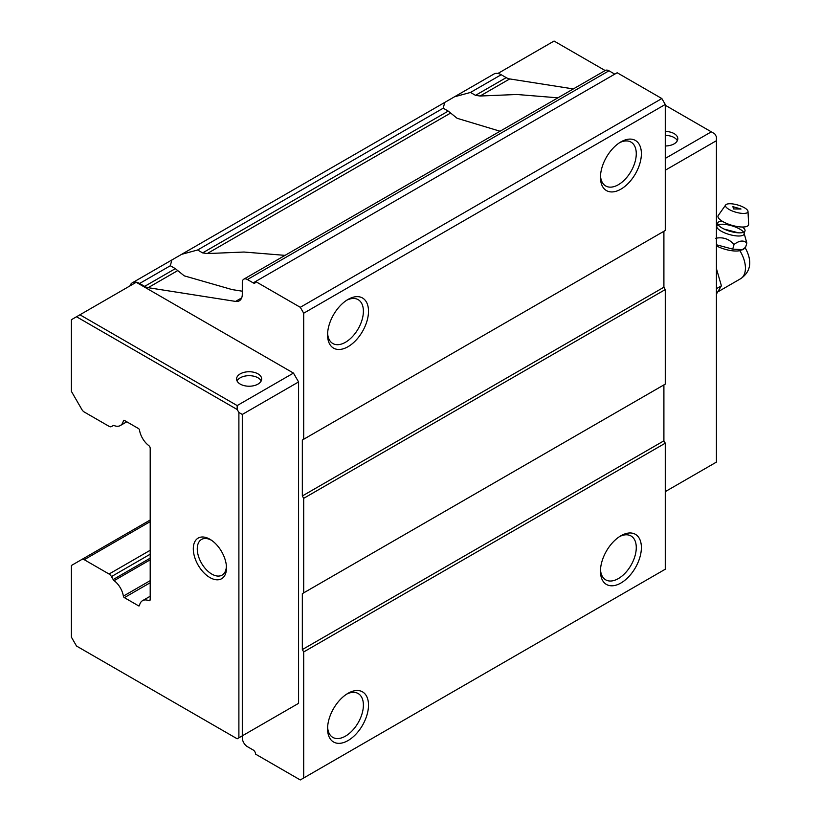 <?xml version="1.0" encoding="UTF-8"?>
<svg xmlns="http://www.w3.org/2000/svg" width="821" height="821" viewBox="0 0 821 821"><rect width="100%" height="100%" fill="white"/><g stroke="black" fill="none" stroke-linecap="round" stroke-linejoin="round"><path stroke-width="1.23" d="M209.889 539.243A23.46 13.546 -120 0 0 193.304 548.818A23.46 13.546 -120 0 0 209.889 577.553A23.46 13.546 -120 0 0 226.463 566.921A23.46 13.546 -120 0 0 210.792 539.787A23.46 13.546 -120 0 0 209.889 539.243M211.726 540.413A20.587 11.884 -120 0 0 201.72 539.346A20.587 11.884 -120 0 0 198.323 555.776A20.587 11.884 -120 0 0 211.818 574.095A20.587 11.884 -120 0 0 222.306 574.998A20.587 11.884 -120 0 0 226.38 565.792M124.176 420.301L123.376 420.773A1.396 0.811 60 0 1 123.653 420.321A1.396 0.811 60 0 1 124.351 420.383A1.396 0.811 60 0 1 124.382 420.403L138.503 428.562A1.447 0.831 60 0 1 139.498 430.081A15.763 9.103 60 0 0 148.755 445.567A2.412 1.396 60 0 1 150.202 448.348L150.202 599.515A2.412 1.396 60 0 1 149.699 600.623A2.412 1.396 60 0 1 148.755 600.623L150.181 599.802M238.89 737.802L242.298 735.832L242.298 414.441L238.89 412.47L238.89 737.802L237.177 738.787L76.517 646.035L71.406 637.168L71.406 565.484L81.833 559.47A4.854 2.802 60 0 1 84.245 559.706L109.06 574.033A4.71 2.72 60 0 1 109.09 574.053A4.71 2.72 60 0 1 111.471 576.578L113.175 579.534L150.202 558.157M109.06 574.033L150.202 550.275M677.335 140.699A12.541 7.245 0 0 0 674.133 137.548A12.541 7.245 0 0 0 665.267 135.424M665.267 131.483A12.541 7.245 180 0 1 674.133 133.607A12.541 7.245 180 0 1 677.807 138.728A12.541 7.245 180 0 1 665.267 145.974M261.191 380.954A12.541 7.245 0 0 0 257.989 377.804A12.541 7.245 0 0 0 237.053 380.954M257.989 373.863A12.541 7.245 0 0 0 244.319 372.293A12.541 7.245 0 0 0 236.581 378.984A12.541 7.245 0 0 0 240.255 384.105A12.541 7.245 0 0 0 253.915 385.675A12.541 7.245 0 0 0 261.663 378.984A12.541 7.245 0 0 0 257.989 373.863M348.042 693.293L348.042 693.293A28.94 16.707 120 0 0 327.569 728.75A28.94 16.707 120 0 0 348.042 740.563A28.94 16.707 120 0 0 368.506 705.116A28.94 16.707 120 0 0 348.042 693.293L348.042 693.293M327.62 727.201A25.328 14.624 120 0 0 332.813 737.391A25.328 14.624 120 0 0 345.477 736.129A25.328 14.624 120 0 0 362.03 713.818A25.328 14.624 120 0 0 358.141 693.519A25.328 14.624 120 0 0 346.719 694.114M620.922 535.754L620.922 535.754A28.94 16.707 120 0 0 600.459 571.2A28.94 16.707 120 0 0 620.922 583.013A28.94 16.707 120 0 0 641.386 547.566A28.94 16.707 120 0 0 620.922 535.754L620.922 535.754M600.5 569.651A25.328 14.624 120 0 0 605.703 579.842A25.328 14.624 120 0 0 618.367 578.589A25.328 14.624 120 0 0 634.91 556.269A25.328 14.624 120 0 0 631.021 535.969A25.328 14.624 120 0 0 619.598 536.565M620.922 141.879L620.922 141.879A28.94 16.707 120 0 0 600.459 177.326A28.94 16.707 120 0 0 620.922 189.148A28.94 16.707 120 0 0 641.386 153.691A28.94 16.707 120 0 0 620.922 141.879L620.922 141.879M600.5 175.776A25.328 14.624 120 0 0 605.703 185.967A25.328 14.624 120 0 0 618.367 184.715A25.328 14.624 120 0 0 634.91 162.394A25.328 14.624 120 0 0 631.021 142.105A25.328 14.624 120 0 0 619.598 142.69M348.042 299.429L348.042 299.429A28.94 16.707 120 0 0 327.569 334.876A28.94 16.707 120 0 0 348.042 346.688A28.94 16.707 120 0 0 368.506 311.241A28.94 16.707 120 0 0 348.042 299.429L348.042 299.429M327.62 333.326A25.328 14.624 120 0 0 332.813 343.517A25.328 14.624 120 0 0 345.477 342.265A25.328 14.624 120 0 0 362.03 319.944A25.328 14.624 120 0 0 358.141 299.644A25.328 14.624 120 0 0 346.719 300.24M665.267 491.635L716.425 462.1L716.425 136.758L714.722 133.802L665.267 105.252M238.89 412.47L237.177 409.515L237.177 405.574L79.935 314.792L76.517 316.752L237.177 409.515M123.376 420.773A15.773 9.113 60 0 1 120.338 425.535A15.773 9.113 60 0 1 114.129 425.576A2.432 1.406 60 0 0 113.175 425.586L111.471 426.571A4.71 2.72 60 0 1 111.451 426.581A4.71 2.72 60 0 1 109.06 426.325L84.245 412.009A4.854 2.802 60 0 1 81.833 409.453L71.406 391.391L71.406 319.708L76.517 316.752M150.202 582.736L124.382 597.647L138.503 605.806A1.447 0.831 60 0 0 139.221 605.867A1.447 0.831 60 0 0 139.498 605.436A15.763 9.103 60 0 1 142.536 600.664A15.763 9.103 60 0 1 148.755 600.623M124.382 597.647A1.396 0.811 60 0 1 123.376 596.128L150.202 580.642M150.202 559.809L114.129 580.642A15.773 9.113 60 0 1 123.376 596.128M114.129 580.642A2.432 1.406 60 0 1 113.175 579.534M497.926 73.459L554.062 41.05L605.159 70.544M242.298 414.441L298.577 381.939L293.466 373.083L136.214 282.291L79.935 314.792M716.425 140.699L665.267 170.234M665.267 158.422L711.314 131.832M455.019 96.488L493.955 74.013A14.47 8.354 60 0 1 501.19 74.721L506.208 77.626A14.47 8.354 -120 0 0 509.708 78.929L573.325 88.925M129.923 285.924A14.47 8.354 60 0 1 132.386 282.763A14.47 8.354 60 0 1 139.621 283.471L144.64 286.375A14.47 8.354 60 0 0 148.139 287.678L235.565 301.41A14.47 8.354 -120 0 0 239.301 300.825A14.47 8.354 -120 0 0 242.298 294.195L242.298 282.486A7.235 4.177 60 0 1 243.796 279.181L605.364 70.432A7.235 4.177 60 0 1 608.977 70.791L614.785 74.136M303.698 439.245L303.698 313.212L300.281 307.3L255.598 281.5A3.376 1.95 60 0 1 254.9 283.05A3.376 1.95 60 0 1 253.217 282.886L617.166 72.751L661.849 98.551L665.267 104.462L665.267 230.496L302.333 440.035L302.333 495.966L303.698 498.326L303.698 592.865L302.333 593.645L302.333 649.575L303.698 651.946L303.698 777.98L300.281 779.95L255.598 754.15A3.376 1.95 60 0 0 253.217 750.014L247.419 746.669A7.235 4.177 60 0 1 242.298 737.802L242.298 735.832L298.577 703.34L298.577 381.939M302.333 440.035L663.902 231.286L663.902 287.217L665.267 289.577L665.267 384.115L303.698 592.865M302.333 593.645L663.902 384.895L663.902 440.826L665.267 443.196L665.267 569.23L303.698 777.98M242.298 291.198L232.086 289.587L184.253 275.846L175.345 268.652L170.327 265.747L171.856 259.98L181.615 254.336L197.615 249.995L443.207 108.208L444.736 102.43L454.495 96.796L470.495 92.445L501.19 74.721M111.471 576.578L150.202 554.216M293.466 706.296L298.577 703.34M293.466 373.083L237.177 405.574M253.217 282.886L247.419 279.54L608.977 70.791M243.796 279.181A7.235 4.177 60 0 1 247.419 279.54M303.698 651.946L665.267 443.196M663.902 440.826L302.333 649.575M303.698 498.326L665.267 289.577M663.902 287.217L302.333 495.966M303.698 313.212L665.267 104.462M661.849 98.551L300.281 307.3M557.921 97.822L516.891 94.487L480.111 96.016L509.708 78.929M506.208 77.626L475.513 95.349L470.495 92.445M500.051 131.227L457.133 118.296L448.225 111.102L443.207 108.208M475.513 95.349L480.111 96.016M448.225 111.102L202.633 252.889L197.615 249.995M202.633 252.889L207.231 253.566L244.001 252.037L285.041 255.362M722.059 221.106A14.203 4.536 16.2 0 0 717.728 223.794A14.203 4.536 16.2 0 0 722.07 228.002A14.203 4.536 16.2 0 0 744.606 231.614A14.203 4.536 16.2 0 0 742.4 227.027M717.728 223.794L717.246 225.477A14.193 4.526 16.2 0 0 721.156 231.153A14.193 4.526 16.2 0 0 736.416 235.894A14.193 4.526 16.2 0 0 744.113 233.297L746.833 243.037C743.6 239.989 739.341 240.461 734.056 244.453C728.966 238.88 722.86 236.817 715.727 238.275M746.833 243.037L745.478 247.706L742.184 249.625L732.691 249.122L716.425 244.771M716.425 245.869A16.615 5.306 16.2 0 0 740.911 250.231L742.184 249.625M745.201 247.891L742.677 249.83M716.425 294.062L721.402 285.821L716.425 268.631M716.425 288.694L721.402 285.821M732.691 249.122L734.056 244.453M724.194 229.1L738.397 232.815M744.401 207.744A11.689 3.725 -163.8 0 1 748.003 211.449A11.689 3.725 -163.8 0 1 741.332 213.316A11.689 3.725 -163.8 0 1 729.069 209.437A11.689 3.725 -163.8 0 1 725.692 204.952A11.689 3.725 -163.8 0 1 733.286 204.008A11.689 3.725 -163.8 0 1 744.401 207.744M725.692 204.952L718.252 215.471A15.917 5.08 16.2 0 0 722.849 221.578A15.917 5.08 16.2 0 0 739.547 226.853A15.917 5.08 16.2 0 0 748.639 224.318L748.003 211.449M732.907 206.656L733.533 208.945L741.004 209.016L732.907 206.656M138.503 605.806L139.549 605.19M150.202 521.622L84.245 559.706M81.833 559.47L150.202 520.001M139.621 283.471L170.327 265.747M175.345 268.652L144.64 286.375M235.565 301.41L241.682 297.879M148.139 287.678L177.746 270.591M207.231 253.566L450.626 113.041M743.631 232.24A14.193 4.526 16.2 0 0 739.772 229.09A14.193 4.526 16.2 0 0 718.221 224.851M744.883 247.254C751.8 259.344 752.098 270.94 740.624 278.719A23.152 13.372 -120 0 0 739.813 250.631M142.536 600.664L150.202 596.241M120.338 425.535L126.803 421.799M132.386 282.763L171.856 259.98M182.139 254.038L444.736 102.43M744.606 231.614L744.113 233.297M718.19 291.671L740.624 278.719M717.246 225.477L716.425 226.268"/></g></svg>
